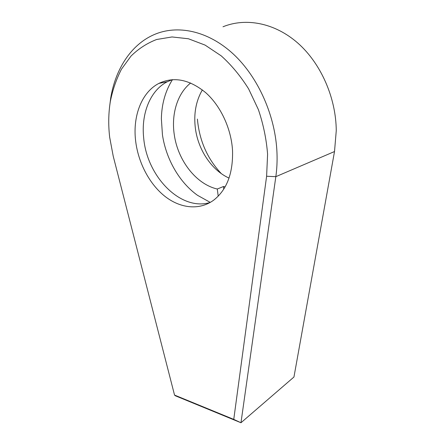 <?xml version="1.0" encoding="UTF-8"?>
<svg xmlns="http://www.w3.org/2000/svg" width="445" height="445" viewBox="0 0 445 445"><rect width="100%" height="100%" fill="white"/><g stroke="black" fill="none" stroke-linecap="round" stroke-linejoin="round"><path stroke-width="0.67" d="M135.536 140.092C137.933 162.125 149.175 183.779 164.745 196.195C180.314 208.51 199.66 210.674 213.956 199.95C226.972 189.553 233.163 173.055 232.529 150.46C231.261 128.705 220.742 106.016 205.746 92.699C189.448 79.41 173.839 76.306 158.926 83.382C141.699 92.165 132.794 115.867 135.536 140.092M210.168 202.469C180.859 211.525 146.844 176.648 143.674 137.844C141.059 113.898 150.071 90.457 167.287 81.752L172.349 79.644M109.509 107.417L110.71 98.011C115.377 69.476 130.791 44.767 154.009 34.666C177.282 24.453 207.932 30.599 233.236 53.967C258.484 77.358 275.7 116.573 277.001 153.369C277.285 161.402 276.896 169.172 275.833 176.671L240.968 422.75L293.95 377.015L334.512 151.539L336.259 130.713C336.047 97.972 321.045 63.607 297.933 43.171C274.76 22.767 245.796 17.477 222.989 26.778M267.59 154.204C266.421 139.213 263.362 124.361 258.406 109.648L248.638 88.922C240.628 76.134 231.495 65.115 221.237 55.87L205.095 45.101L188.424 38.765L172.026 36.952L156.612 39.505C147.011 43.215 138.467 48.755 130.98 56.109L121.535 69.081C116.44 78.943 112.718 89.673 110.371 101.265C108.458 112.974 108.23 125.001 109.687 137.333L113.214 156.162L174.54 395.077L233.753 419.39L266.611 176.253L267.59 154.204M221.326 173.633C207.331 158.743 199.354 140.559 197.402 119.082M233.753 419.39L240.968 422.75L175.28 395.75L174.54 395.077M172.471 79.638C165.401 90.886 161.702 103.896 161.368 118.682L162.447 134.874C166.119 159.304 179.491 182.494 197.552 195.333L210.274 202.408M190.671 82.976C177.266 93.561 171.169 114.382 174.279 134.713C177.878 160.595 196.234 184.263 217.277 189.019L223.446 186.522L225.109 186.867M229.03 178.089C211.826 170.335 198.292 150.21 195.427 128.677C193.531 114.181 195.839 101.249 202.347 89.884M217.277 189.019L218.222 196.173M223.446 186.522L223.779 189.103M266.611 176.253L275.833 176.671L334.512 151.539M110.371 101.265L110.71 98.011M167.287 81.752L158.926 83.382"/></g></svg>
